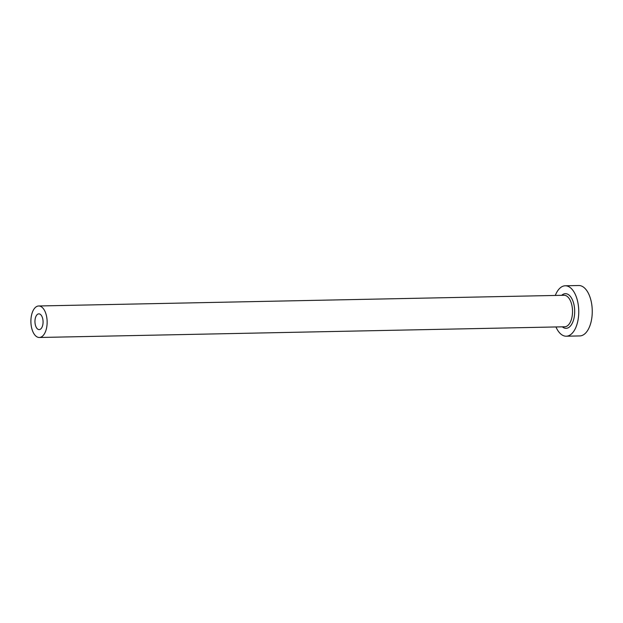 <?xml version="1.0" encoding="UTF-8"?>
<svg xmlns="http://www.w3.org/2000/svg" width="623" height="623" viewBox="0 0 623 623"><rect width="100%" height="100%" fill="white"/><g stroke="black" fill="none" stroke-linecap="round" stroke-linejoin="round"><path stroke-width="0.93" d="M40.83 328.882A7.881 4.057 -91.2 0 0 42.948 319.996A7.881 4.057 -91.2 0 0 38.86 313.852A7.881 4.057 -91.2 0 0 37.209 314.576A7.881 4.057 -91.2 0 0 35.083 323.462A7.881 4.057 -91.2 0 0 39.179 329.614A7.881 4.057 -91.2 0 0 40.83 328.882M35.402 307.427A15.762 8.115 -91.2 0 0 31.15 325.198A15.762 8.115 -91.2 0 0 39.342 337.487A15.762 8.115 -91.2 0 0 42.637 336.038A15.762 8.115 -91.2 0 0 46.889 318.267A15.762 8.115 -91.2 0 0 38.696 305.979A15.762 8.115 -91.2 0 0 35.402 307.427M555.942 326.958A25.216 12.99 -91.2 0 0 566.268 336.21A25.216 12.99 -91.2 0 0 571.548 333.881A25.216 12.99 -91.2 0 0 578.346 305.457A25.216 12.99 -91.2 0 0 565.24 285.786A25.216 12.99 -91.2 0 0 559.968 288.114A25.216 12.99 -91.2 0 0 555.295 295.45M566.268 336.21L579.772 335.929A25.216 12.99 -91.2 0 0 585.052 333.609A25.216 12.99 -91.2 0 0 591.85 305.177A25.216 12.99 -91.2 0 0 578.751 285.513L565.24 285.786M561.712 295.318A17.335 8.932 88.8 0 1 561.775 295.263A17.335 8.932 88.8 0 1 573.752 303.728A17.335 8.932 88.8 0 1 569.734 326.732A17.335 8.932 88.8 0 1 562.359 326.834M39.342 337.487L564.726 326.779A15.762 8.115 -91.2 0 0 568.028 325.331A15.762 8.115 -91.2 0 0 572.272 307.56A15.762 8.115 -91.2 0 0 564.088 295.271L38.696 305.979"/></g></svg>
